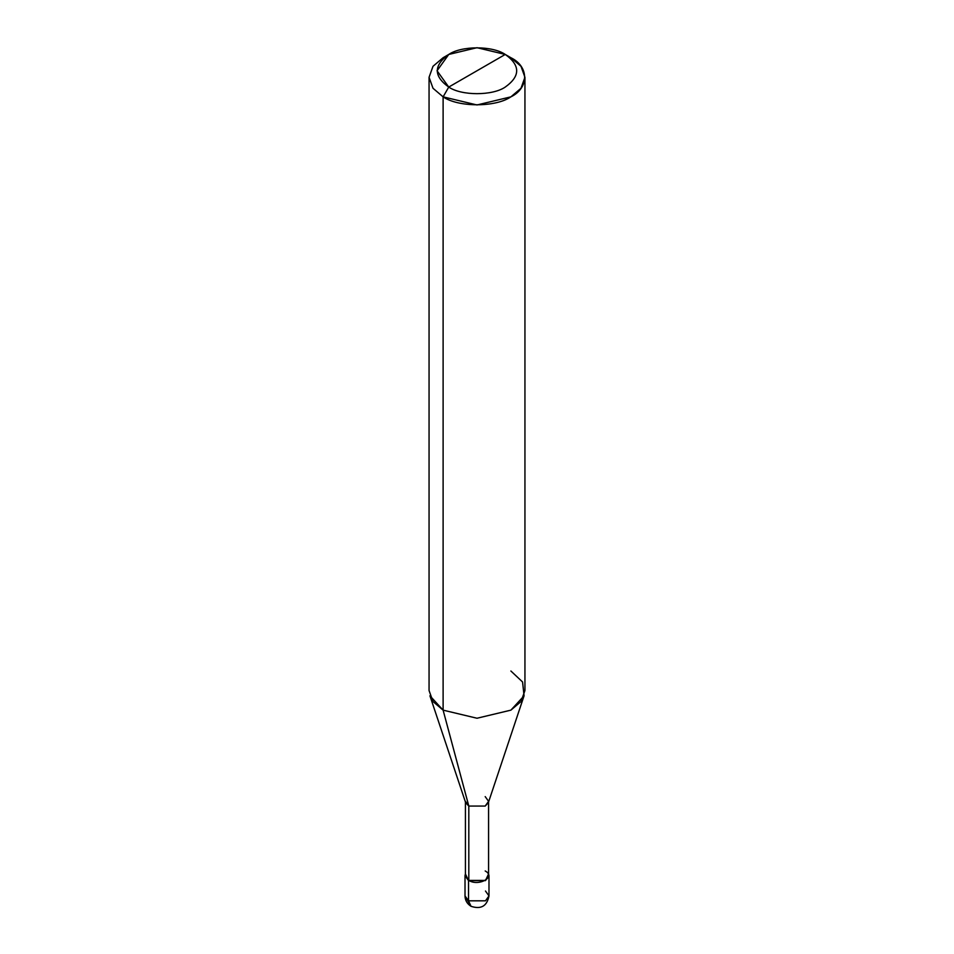 <?xml version="1.0" encoding="UTF-8"?>
<svg xmlns="http://www.w3.org/2000/svg" width="954" height="954" viewBox="0 0 954 954"><rect width="100%" height="100%" fill="white"/><g stroke="black" fill="none" stroke-linecap="round" stroke-linejoin="round"><path stroke-width="1.43" d="M465.015 875.7L465.015 895.925C465.111 900.349 467.114 903.808 471.014 906.3C481.019 909.591 487.005 906.133 488.985 895.925L485.479 900.814L468.521 900.814L468.521 880.59L465.421 873.924L465.015 875.7L468.521 880.59L485.479 880.59L488.985 875.7L488.579 873.924L485.479 880.59L468.521 880.59L468.521 900.814L471.014 906.3L465.015 895.925L468.521 900.814L485.479 900.814L488.985 895.925L485.479 891.024M468.808 870.966L468.808 806.07L443.109 710.146L443.109 96.855L448.75 87.064C461.462 95.865 492.538 95.865 505.25 87.064C520.479 76.201 520.479 65.325 505.25 54.45L448.75 87.064C433.521 76.201 433.521 65.325 448.75 54.45C461.462 45.661 492.538 45.661 505.25 54.45C520.479 65.325 520.479 76.201 505.25 87.064C492.538 95.865 461.462 95.865 448.75 87.064L505.25 54.45L477 47.7L448.75 54.45L437.051 70.763L448.75 87.064L443.109 96.855L443.109 710.146L468.808 806.07L468.808 880.435L465.421 875.7L465.421 801.336L468.808 806.07L465.624 802.6L429.932 695.812L443.109 710.146L433.009 701.56L429.061 690.577L429.061 77.286L433.009 88.281L443.109 96.855L433.009 88.281L429.061 77.286L433.009 66.291L443.109 57.717L433.009 66.291L429.061 77.286M524.938 77.286L520.991 66.291L510.891 57.717C529.184 66.518 529.184 88.042 510.891 96.855C495.639 107.408 458.361 107.408 443.109 96.855L477 104.964L510.891 96.855L520.991 88.281L524.938 77.286L524.938 690.577L520.991 701.56L510.891 710.146L477 718.243L443.109 710.146L477 718.243L510.891 710.146L524.068 695.812L488.376 802.6L485.192 806.07L468.808 806.07L485.192 806.07L488.579 801.336L488.579 875.7L485.192 880.435L468.808 880.435C478.92 886.791 496.199 876.809 485.192 870.966M488.579 801.336L485.192 796.614M524.068 695.812L522.565 681.979L510.891 671.008M510.891 57.717L505.25 54.45L510.891 57.717M488.985 895.925L488.985 875.7M443.109 57.717L448.75 54.45"/></g></svg>
